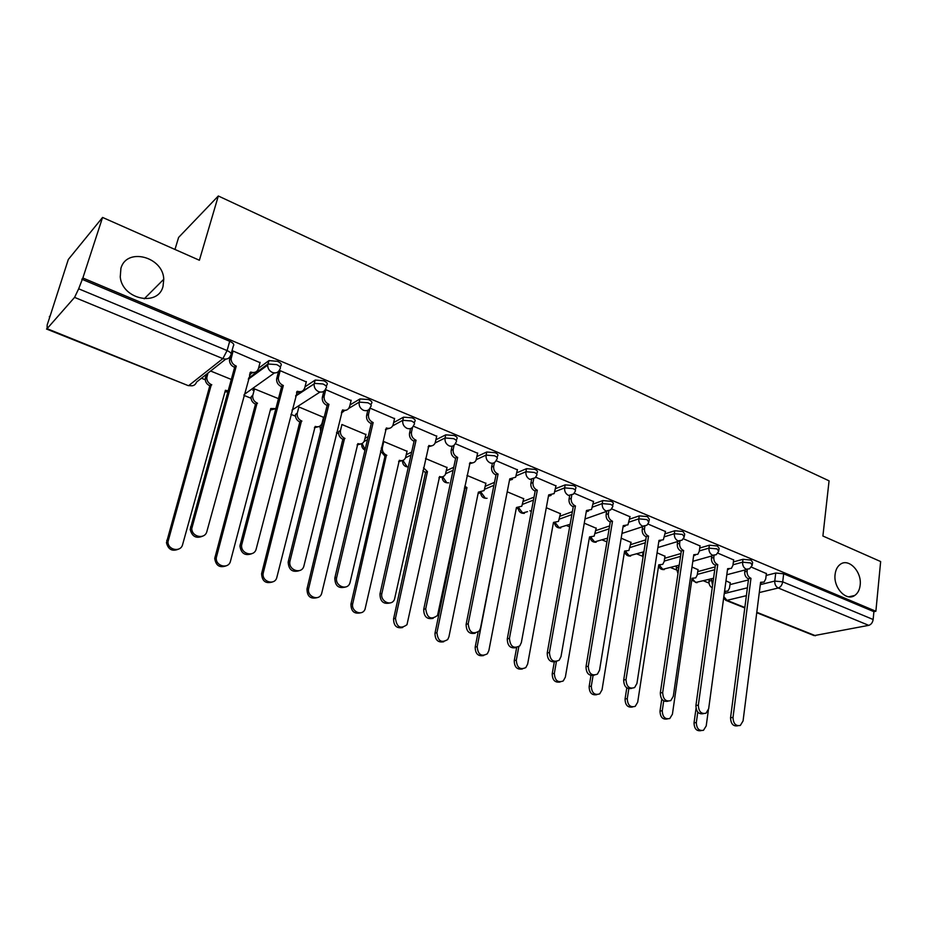 <?xml version="1.0" encoding="UTF-8"?>
<svg xmlns="http://www.w3.org/2000/svg" width="927" height="927" viewBox="0 0 927 927"><rect width="100%" height="100%" fill="white"/><g stroke="black" fill="none" stroke-linecap="round" stroke-linejoin="round"><path stroke-width="1.39" d="M163.025 286.42C158.158 306.988 122.352 299.502 120.243 276.988L120.916 268.366C126.582 247.045 163.198 256.767 163.766 279.259L163.025 286.42M860.163 585.122C859.607 589.943 857.765 593.407 854.648 595.516C846.247 601.635 833.188 587.614 835.1 574.381C835.667 569.815 837.382 566.467 840.256 564.358C848.668 557.741 862.006 571.75 860.163 585.122M280.348 367.405L280.777 365.771C282.051 364.462 280.939 362.967 277.463 361.321L269.004 360.591L267.891 363.998L276.594 364.589C280.081 366.235 281.194 367.718 279.919 369.027C278.61 372.457 276.084 373.604 272.341 372.445C269.224 370.893 267.671 368.436 267.706 365.076L267.891 363.998L248.61 378.112M326.362 386.478L326.733 385.018C328.088 383.766 327.092 382.341 323.72 380.742L315.203 380.058L314.265 383.361L322.909 383.963C326.281 385.562 327.277 386.988 325.922 388.228C324.682 391.634 322.248 392.781 318.621 391.669C315.389 390 313.894 387.416 314.16 383.882L295.771 395.586M370.974 404.995L371.298 403.639C372.7 402.457 371.785 401.09 368.564 399.56L359.977 398.934L359.212 402.121L367.799 402.758C371.032 404.288 371.947 405.644 370.545 406.826L370.476 406.976C369.27 410.255 366.941 411.356 363.488 410.29C360.139 408.517 358.714 405.794 359.212 402.121L348.749 408.413L359.212 402.121L359.977 398.934L350.012 404.948M414.299 423.06L414.612 421.658C415.922 420.522 415.064 419.236 412.04 417.81L403.512 417.162L402.793 420.313L411.321 420.962C414.357 422.399 415.215 423.674 413.905 424.809L413.581 425.516C412.295 428.413 410.093 429.352 406.988 428.355C403.732 426.629 402.33 423.94 402.793 420.313L392.7 425.841M456.339 440.592L456.64 439.131C457.857 438.054 457.046 436.837 454.207 435.505L445.748 434.844L445.076 437.973L453.535 438.633C456.385 439.966 457.196 441.171 455.98 442.249L455.366 443.477C454.045 446.014 451.982 446.814 449.189 445.875C446.026 444.195 444.647 441.553 445.076 437.973L435.157 442.932L436.768 435.957M497.139 457.614L497.44 456.107C498.575 455.064 497.799 453.929 495.134 452.689L486.733 452.005L486.107 455.099L494.508 455.783C497.185 457.023 497.95 458.158 496.826 459.189L495.922 460.881C494.578 463.083 492.654 463.755 490.14 462.886C487.069 461.24 485.725 458.645 486.107 455.099L476.293 459.618M536.756 474.137L537.057 472.585C538.112 471.6 537.382 470.522 534.879 469.363L526.524 468.668L525.945 471.727L534.288 472.434C536.803 473.593 537.533 474.659 536.478 475.644L535.285 477.741L529.908 479.398C526.918 477.787 525.597 475.238 525.945 471.727L516.188 475.864M575.261 490.209L575.54 488.599C576.524 487.66 575.829 486.652 573.477 485.563L565.192 484.856L564.636 487.88L572.932 488.599C575.285 489.676 575.98 490.684 575.007 491.623L573.523 494.079L568.529 495.435C565.632 493.871 564.334 491.356 564.636 487.88L554.925 491.692M612.677 505.829L612.956 504.161C613.848 503.268 613.199 502.318 610.986 501.31L602.759 500.58L602.249 503.581L610.476 504.311C612.689 505.319 613.35 506.269 612.446 507.15L610.684 509.931L606.073 511.02C603.245 509.491 601.971 507.011 602.249 503.581L592.562 507.092M649.051 521.009L649.317 519.294L647.452 516.606L639.282 515.875L638.807 518.842L646.976 519.583L648.854 522.26L646.826 525.296L642.562 526.177C639.815 524.682 638.564 522.237 638.807 518.842L629.132 522.086M684.439 535.794L684.694 534.022L682.909 531.495L674.798 530.742L674.358 533.685L682.469 534.439L684.265 536.965L681.994 540.221L678.054 540.904C675.377 539.456 674.149 537.046 674.358 533.685L664.705 536.698M718.865 550.163L719.109 548.355L717.405 545.98L709.364 545.215L708.958 548.124L717 548.888L718.715 551.264L716.223 554.705L712.585 555.25C709.978 553.825 708.761 551.449 708.958 548.124L699.317 550.916M752.376 564.161L752.62 562.307L750.986 560.07L743.002 559.294L742.62 562.179L750.615 562.956L752.249 565.192L749.549 568.784L746.189 569.201C743.651 567.811 742.457 565.47 742.62 562.179L733.002 564.775M102.573 217.439L199.386 260.255L218.32 195.991L829.074 480.835L822.898 536.015L880.65 561.553L875.876 611.252L82.851 277.996L102.573 217.439L68.308 259.479L49.803 317.011M201.449 378.216L205.284 379.769M243.917 395.365L251.066 398.251M290.939 414.334L295.493 416.177M336.501 432.724L338.61 433.581M529.862 510.765L531.333 511.356M566.49 525.551L569.665 526.837M602.144 539.943L606.93 541.866M636.849 553.94L642.701 556.304M670.638 567.579L676.27 569.862M703.558 580.87L708.981 583.06M174.971 249.456L178.61 237.428L218.32 195.991M49.305 316.814L50.22 315.748L47.196 324.867L47.08 328.679L74.577 297.382L78.668 288.807L227.092 350.58C230.719 352.283 231.935 353.813 230.765 355.18C229.375 358.668 226.744 359.815 222.862 358.622L74.577 297.382M82.851 277.996L78.668 288.807M729.978 584.613L748.425 579.943M766.154 575.447L775.748 573.013L774.763 581.067L782.701 581.855L873.141 619.503C872.608 622.631 871.137 624.578 868.726 625.354L814.149 635.621L756.745 612.701M873.141 619.503L873.906 611.658L875.876 611.252M698.019 569.688L691.994 567.046M733.651 559.943L717.846 553.141M664.972 556.246L657.069 552.828M700.036 545.933L683.408 538.784M631.055 542.434L621.183 538.205M665.493 531.542L648.008 524.033M596.223 528.263L584.265 523.176M630.001 516.756L611.623 508.853M560.441 513.709L546.293 507.718M593.512 501.553L574.195 493.257M523.685 498.738L507.22 491.797M555.991 485.91L535.69 477.196M485.887 483.361L466.988 475.424M517.382 469.827L496.061 460.673M447.023 467.556L425.551 458.541M477.637 453.268L455.284 443.674M407.046 451.287L383.755 441.53L382.411 447.451C381.959 450.939 383.291 453.5 386.42 455.122L352.77 603.477C350.615 611.275 361.959 616.675 364.995 609.34L399.317 460.313C402.144 461.217 404.207 460.371 405.505 457.811L407.104 451.032M436.698 436.223L413.303 426.165M365.898 434.554L341.924 424.496L340.499 430.476C340 433.998 341.368 436.605 344.589 438.274L308.749 588.216C306.362 596.629 319.212 601.774 321.669 593.442L357.857 443.616C360.997 444.578 363.187 443.593 364.438 440.661L365.968 434.288M394.543 418.656L370.035 408.135M323.535 417.324L298.83 406.941M351.078 400.557L325.725 389.653L325.087 390.07M306.269 381.901L280.105 370.638L278.367 372.156M278.459 398.645L254.438 388.865L252.816 390.279M260.035 362.666L233.036 351.009L231.611 352.133M249.479 374.937L251.043 373.778M258.517 368.274L268.76 360.742M305.006 386.837L315.087 380.14M322.48 421.576L323.222 421.125M364.995 438.378L368.193 436.617M393.627 422.608L403.512 417.162M406.269 454.763L411.669 452.04M435.922 439.792L445.748 434.844M446.35 470.719L453.743 467.301M476.965 456.536L486.733 452.005M485.308 486.281L494.497 482.353M516.791 472.828L526.524 468.668M523.164 501.437L534.022 497.15M555.482 488.68L565.192 484.856M559.989 516.2L572.365 511.681M593.071 504.114L602.759 500.58M595.829 530.592L609.595 525.922M629.618 519.143L639.282 515.875M630.708 544.612L645.771 539.873M665.157 533.778L674.798 530.742M664.671 558.286L680.939 553.523M699.734 548.031L709.364 545.215M697.741 571.611L715.146 566.884M733.384 561.913L743.002 559.294M730.221 582.805L725.98 580.881M766.386 573.581L751.368 567.115M81.808 279.201L229.699 341.275C233.303 342.978 234.519 344.531 233.349 345.922L231.171 353.732M873.906 611.658L783.674 573.79L775.748 573.013M231.275 379.433L210.614 371.02M747.336 569.479L747.116 571.229C746.953 574.497 748.135 576.814 750.65 578.181L748.24 578.796C745.725 577.428 744.555 575.122 744.717 571.855L744.96 570.001M761.751 582.654L760.464 583.222M737.811 725.783C733.245 726.571 730.824 723.894 730.557 717.753L748.553 578.923M750.963 578.309L733.014 717.417C733.292 723.605 735.725 726.281 740.314 725.447L743.06 720.963L760.592 582.283L764.08 582.075L765.714 578.946L766.409 573.396M724.566 591.322L727.904 591.055L729.526 588.008L730.256 582.62M711.472 578.784L712.539 585.644M697.776 712.11L696.339 722.527C696.583 728.518 698.958 731.113 703.489 730.291L706.212 725.945L708.355 710.152M725.609 591.635L724.451 592.156M701.079 730.65C696.594 731.357 694.242 728.761 694.033 722.84L696.026 708.46M712.237 587.845C709.873 586.478 708.784 584.253 708.97 581.194L711.229 580.603M709.225 579.375L708.97 581.194M714.091 555.551L713.825 557.428C713.639 560.731 714.844 563.083 717.417 564.485L715.041 565.134C712.469 563.732 711.276 561.391 711.461 558.089L711.762 555.968M728.912 569.085L727.486 569.711M703.373 713.674C698.645 714.474 696.165 711.762 695.922 705.528L715.366 565.261M717.741 564.613L698.344 705.146C698.657 711.588 701.218 714.265 706.026 713.199L708.657 708.796L727.625 568.691L731.391 568.378L732.921 565.354L733.674 559.746M679.931 541.206L679.63 543.257C679.421 546.594 680.638 548.969 683.28 550.406L680.951 551.09C678.309 549.665 677.092 547.289 677.301 543.952L677.66 541.53M695.25 555.157L693.616 555.818M667.973 701.218C663.083 702.052 660.534 699.294 660.314 692.944L681.287 551.229M683.616 550.545L662.689 692.539C663.048 699.259 665.748 701.936 670.812 700.58L673.303 696.293L693.778 554.728L697.834 554.288L699.248 551.391L700.059 545.725M663.709 700.939L662.272 710.719C662.538 716.953 665.053 719.549 669.792 718.506L672.411 714.23L692.029 578.216L695.737 577.892L697.266 574.949L698.043 569.502M678.796 565.273L678.564 569.618M693.35 578.599L691.878 579.19M667.231 718.981C662.608 719.711 660.198 717.069 660.012 711.067L661.774 699.109M677.985 573.535L676.27 567.973L678.494 567.347M676.571 565.91L676.27 567.973M628.807 688.761L627.278 698.599C627.591 705.099 630.233 707.683 635.215 706.362L637.695 702.202L658.749 564.821L662.747 564.358L664.172 561.542L665.007 556.049M660.267 565.227L658.587 565.852M632.481 707C627.695 707.753 625.215 705.076 625.053 698.97L626.791 687.892M642.99 557.556L642.712 554.404L643.523 554.149M643.083 552.052L642.712 554.404M644.844 526.432L644.497 528.691C644.253 532.063 645.493 534.473 648.205 535.945L645.922 536.675C643.211 535.203 641.971 532.793 642.214 529.433L642.643 526.663M660.673 540.835L658.807 541.542M631.577 688.402C626.525 689.271 623.894 686.467 623.686 680.012L646.258 536.814M648.552 536.084L626.015 679.572C626.432 686.606 629.306 689.259 634.624 687.567L636.942 683.431L658.993 540.395L663.361 539.781L665.528 531.333M608.796 511.217L608.379 513.72C608.1 517.115 609.363 519.572 612.156 521.078L609.908 521.843C607.127 520.348 605.864 517.903 606.131 514.497L606.664 511.345M625.146 526.119L623.037 526.872M594.149 675.215C588.9 676.119 586.188 673.28 586.003 666.71L610.256 521.994M612.504 521.217L588.286 666.235C588.784 673.616 591.832 676.246 597.428 674.126L599.526 670.209L623.234 525.644L627.961 524.844L630.036 516.536M571.727 495.516L571.229 498.32C570.928 501.762 572.214 504.253 575.076 505.794L572.886 506.605C570.024 505.064 568.738 502.585 569.039 499.143L569.653 495.748M588.633 510.974L586.258 511.774M555.644 661.635C550.186 662.596 547.37 659.723 547.22 653.002L573.245 506.745M575.435 505.933L549.444 652.492C550.059 660.279 553.303 662.851 559.178 660.221L561.009 656.583L586.478 510.487L591.565 509.468L593.558 501.322M593.06 675.586L591.31 686.131C591.681 692.933 594.485 695.505 599.723 693.848L602.029 689.839L624.589 551.055L628.9 550.453L631.09 542.237M626.304 551.484L624.416 552.156M596.791 694.671C591.832 695.47 589.282 692.759 589.143 686.548L590.962 675.528M556.397 661.6L554.346 673.326C554.786 680.464 557.764 683.002 563.268 680.939L565.354 677.139L589.514 536.93L594.161 536.13L596.258 528.054M591.449 537.382L589.317 538.089M560.105 682.005C554.972 682.84 552.341 680.094 552.214 673.767L554.276 662.075M518.807 646.733L516.316 660.14C516.884 667.672 520.047 670.151 525.818 667.591L527.648 664.068L553.477 522.411L558.483 521.391L560.487 513.488M555.644 522.874L553.257 523.628M522.399 668.97C517.069 669.873 514.346 667.092 514.242 660.627L516.663 647.591M533.616 479.317L533.013 482.48C532.689 485.957 533.987 488.483 536.942 490.059L534.798 490.916C531.855 489.352 530.545 486.826 530.881 483.349L531.565 479.769M551.09 495.4L548.413 496.246M516.003 647.649C510.325 648.68 507.417 645.771 507.278 638.9L535.169 491.078M537.312 490.209L509.433 638.344C510.209 646.571 513.662 649.074 519.827 645.829L521.356 642.562L548.668 494.902L554.137 493.604L556.038 485.678M505.041 502.909L477.196 646.594C477.903 654.555 481.287 656.953 487.335 653.802L488.853 650.627L516.443 507.498L521.82 506.212L523.72 498.517M527.509 511.669L522.631 513.002L518.877 507.961L516.2 508.761M483.627 655.563C478.089 656.536 475.273 653.72 475.18 647.104L478.123 632.121M494.415 462.573L493.697 466.177C493.326 469.688 494.647 472.26 497.683 473.871L495.597 474.786C492.573 473.176 491.24 470.603 491.611 467.092L492.388 463.268M512.48 479.363L509.479 480.256M475.18 633.222C469.271 634.358 466.246 631.403 466.119 624.369L495.98 474.937M498.066 474.033L468.216 623.767C469.189 632.504 472.886 634.879 479.305 630.916L480.499 628.112L509.757 478.853L515.632 477.243L517.428 469.583M464.74 486.223L466.941 487.556L436.941 632.643C437.845 641.078 441.437 643.373 447.741 639.514L448.935 636.791L478.367 492.156L484.137 490.568L485.933 483.141M481.09 492.631L478.1 493.477M443.755 641.751C437.973 642.817 435.053 639.966 434.983 633.199L464.983 488.402L464.346 488.135M464.983 488.402L466.941 487.556M454.079 445.25L453.199 449.386C452.793 452.944 454.149 455.551 457.266 457.208L455.238 458.17C452.133 456.513 450.777 453.917 451.182 450.36L452.063 446.211M472.747 462.828L469.398 463.801M433.141 618.344C426.965 619.595 423.813 616.617 423.709 609.387L455.632 458.332M457.66 457.37L425.736 608.749C426.976 618.031 430.904 620.256 437.544 615.435L470.093 462.492C472.689 463.373 474.659 462.666 475.991 460.36L477.683 453.013M423.512 467.834L427.451 471.646L395.481 618.274C396.64 627.231 400.476 629.375 406.988 624.694L439.595 476.536C442.133 477.382 444.068 476.675 445.389 474.439L447.081 467.312M442.249 476.837L438.923 477.753M402.724 627.509C396.686 628.703 393.651 625.818 393.581 618.865L425.563 472.55L422.874 470.742M425.563 472.55L427.451 471.646M412.585 427.243L411.495 432.098C411.043 435.69 412.422 438.344 415.644 440.047L413.674 441.055C410.476 439.363 409.097 436.721 409.537 433.129L410.568 428.564M431.855 445.806L428.112 446.837M389.827 602.979C383.361 604.392 380.082 601.38 379.966 593.94L414.079 441.229M416.049 440.209L381.924 593.257C379.757 601.322 391.414 606.965 394.485 599.387L428.853 445.493C431.739 446.432 433.836 445.586 435.157 442.944M402.318 460.592L398.61 461.565M360.476 612.828C354.184 614.172 351.009 611.264 350.939 604.114L384.995 456.223L380.557 451.02M384.995 456.223L386.826 455.284M369.919 408.343L368.517 414.276C368.019 417.915 369.433 420.603 372.735 422.353L370.846 423.419C367.544 421.681 366.142 418.992 366.628 415.366L367.845 410.279M389.746 428.239L385.574 429.363M345.168 587.115C338.401 588.726 334.96 585.679 334.832 577.996L371.263 423.593M373.152 422.527L336.721 577.266C334.311 585.968 347.521 591.345 350 582.724L386.35 427.973C389.56 428.981 391.808 427.973 393.071 424.96L394.601 418.378M361.229 443.848L357.104 444.902M316.988 597.683C310.394 599.224 307.069 596.293 306.999 588.9L342.828 439.271C339.606 437.602 338.251 435.006 338.737 431.495L340.499 430.476M343.233 439.433L344.995 438.436M325.759 389.676L324.126 396.246C323.79 399.815 325.25 402.434 328.506 404.114L326.698 405.25C323.442 403.569 321.982 400.951 322.318 397.405L323.847 391.287M346.362 410.116L341.727 411.333M299.12 570.719C292.306 572.619 288.645 569.723 288.158 562.04L327.127 405.423M328.946 404.299L289.954 561.252C287.938 570.406 302.132 574.844 303.975 565.679L342.55 409.908C346.084 410.974 348.459 409.827 349.653 406.455L351.159 400.255M298.876 406.965L297.254 413.338C296.907 416.779 298.32 419.305 301.495 420.916L263.256 572.967C261.252 581.808 275.064 586.026 276.895 577.185L315.168 426.42C318.621 427.428 320.927 426.304 322.109 423.036L323.604 417.034M318.946 426.582L314.38 427.741M272.19 582.052C265.562 583.871 262.028 581.09 261.588 573.697L299.803 421.97C296.64 420.36 295.226 417.845 295.574 414.404L297.324 413.002M300.221 422.133L301.912 421.078M280.163 370.661L278.332 377.845C278.227 381.252 279.745 383.732 282.886 385.308L281.159 386.501C278.019 384.937 276.501 382.445 276.605 379.05L278.448 371.808M301.657 391.403L296.513 392.747M251.623 553.755C245.006 556.015 241.113 553.442 239.919 546.015L281.599 386.686M283.338 385.493L241.623 545.169C240.638 554.149 254.415 557.509 256.234 548.807L297.37 391.275C301.032 392.388 303.488 391.24 304.74 387.845L306.35 381.576M254.496 388.888L252.689 395.841C252.573 399.143 254.044 401.53 257.103 403.036L216.304 557.672C215.319 566.339 228.702 569.514 230.499 561.102L270.754 408.529L275.852 408.575M259.838 370.823L259.247 371.252M275.412 408.784L270.36 410.058M226.026 565.887C219.606 568.066 215.84 565.586 214.728 558.448L255.481 404.137C252.434 402.642 250.962 400.255 251.078 396.976L252.851 394.995M255.922 404.311L257.532 403.21M233.094 351.032L231.113 358.842C231.229 362.075 232.793 364.427 235.817 365.898L234.172 367.15C231.147 365.69 229.583 363.349 229.467 360.116L230.394 356.165M255.551 372.075L249.85 373.558M202.596 536.177C196.176 538.819 192.04 536.571 190.186 529.421L234.624 367.347M236.269 366.084L191.785 528.529C191.762 537.22 205.099 539.665 206.918 531.356L250.765 372.063C254.531 373.21 257.092 372.075 258.424 368.633L260.128 362.306M207.938 373.129L206.779 377.81C206.883 380.939 208.401 383.199 211.333 384.601L167.949 541.855C167.891 550.232 180.835 552.527 182.631 544.52L225.412 390.267L228.1 390.916M227.822 391.947L224.983 391.831M178.447 549.166C172.213 551.704 168.216 549.549 166.454 542.689L209.803 385.771C206.872 384.369 205.365 382.121 205.261 379.004L205.481 377.613L206.999 376.42M206.408 374.323L205.481 377.613M210.255 385.945L211.785 384.775M225.736 359.143L196.594 382.04C195.249 385.365 192.712 386.489 188.981 385.389L222.862 358.622L227.092 350.58L229.699 341.275M47.08 328.679L188.216 385.62L192.202 385.806M724.265 593.547L747.394 587.822M760.291 584.647L774.763 581.067C774.624 584.334 775.795 586.64 778.274 587.996L759.294 592.562M746.386 595.667L726.953 600.348L744.844 607.498M756.791 612.272L815.528 635.748M868.726 625.354L778.274 587.996C780.615 587.127 782.087 585.076 782.701 581.855L783.674 573.79M274.427 372.944L244.149 394.52M319.977 392.063L292.04 410.07M321.217 424.937L322.457 424.195L321.217 424.937M341.356 412.839L343.743 411.414L341.356 412.839M364.068 441.519L367.474 439.653M385.47 429.804L388.054 428.39M405.505 457.799L410.997 455.053M445.678 473.709L453.106 470.29M484.694 489.224L493.906 485.319M522.608 504.346L533.465 500.093M559.468 519.085L571.843 514.601M595.331 533.454L609.12 528.819M630.244 547.451L645.319 542.747M664.242 561.09L680.522 556.374M697.347 574.392L714.752 569.699M692.562 579.027L695.644 582.492L713.57 578.239M319.769 427.069L319.595 426.304M659.618 565.597L662.828 569.317L679.224 565.157M625.818 551.785L629.166 555.794L643.894 551.797M591.113 537.602L594.601 541.913L607.544 538.17M555.482 523.002L559.097 527.648L570.128 524.265M481.287 492.596L485.157 497.95M442.654 476.745L446.629 482.469M402.921 460.395L406.999 466.548M362.075 443.512L365.134 449.595M320.082 426.014L320.916 430.348M723.558 598.738L726.953 600.348L723.836 596.664M750.65 578.181L748.24 578.796M747.116 571.229L744.717 571.855M733.014 717.417L730.557 717.753M694.033 722.84L696.339 722.527M717.417 564.485L715.041 565.134M713.825 557.428L711.461 558.089M698.344 705.146L695.922 705.528M683.28 550.406L680.951 551.09M679.63 543.257L677.301 543.952M662.689 692.539L660.314 692.944M660.012 711.067L662.272 710.719M625.053 698.97L627.278 698.599M648.205 535.945L645.922 536.675M644.497 528.691L642.214 529.433M626.015 679.572L623.686 680.012M612.156 521.078L609.908 521.843M608.379 513.72L606.131 514.497M588.286 666.235L586.003 666.71M575.076 505.794L572.886 506.605M571.229 498.32L569.039 499.143M549.444 652.492L547.22 653.002M589.143 686.548L591.31 686.131M552.214 673.767L554.346 673.326M514.242 660.627L516.316 660.14M536.942 490.059L534.798 490.916M533.013 482.48L530.881 483.349M509.433 638.344L507.278 638.9M475.18 647.104L477.196 646.594M497.683 473.871L495.597 474.786M493.697 466.177L491.611 467.092M468.216 623.767L466.119 624.369M464.612 488.251L466.559 487.405M434.983 633.199L436.941 632.643M457.266 457.208L455.238 458.17M453.199 449.386L451.182 450.36M425.736 608.749L423.709 609.387M425.18 472.388L427.069 471.495M393.581 618.865L395.481 618.274M415.644 440.047L413.674 441.055M411.495 432.098L409.537 433.129M381.924 593.257L379.966 593.94M381.24 448.077L382.411 447.451M384.589 456.072L386.42 455.122M350.939 604.114L352.77 603.477M372.735 422.353L370.846 423.419M368.517 414.276L366.628 415.366M336.721 577.266L334.832 577.996M342.828 439.271L344.589 438.274M306.999 588.9L308.749 588.216M328.506 404.114L326.698 405.25M324.207 395.91L322.399 397.057M290.058 560.765L288.262 561.553M299.803 421.97L301.495 420.916M261.692 573.222L263.361 572.492M282.886 385.308L281.159 386.501M278.494 376.965L276.767 378.17M297.37 391.275L296.779 391.669M241.866 543.72L240.163 544.566M255.481 404.137L257.103 403.036M214.96 557.057L216.536 556.27M235.817 365.898L234.172 367.15M231.321 357.405L229.687 358.679M250.765 372.063L250.128 372.527M192.063 526.107L190.452 527.011M225.238 390.904L225.864 390.452M209.803 385.771L211.333 384.601M166.733 540.36L168.216 539.526M854.648 595.516L848.808 596.803M691.751 580.128L696.965 582.759M747.046 569.445L726.803 574.763M315.203 380.058L314.16 383.882L295.632 396.119M269.004 360.591L267.706 365.076L248.297 379.247M658.564 566.049C659.607 568.61 661.496 569.792 664.23 569.595M713.431 555.493L692.817 561.322M624.786 552.121C625.737 554.96 627.683 556.281 630.65 556.084M678.888 541.159L657.88 547.544M590.175 537.973C591.067 541.009 593.06 542.422 596.177 542.214M643.384 526.432L621.959 533.442M554.636 523.419C555.435 526.675 557.486 528.193 560.777 527.961M606.872 511.275L584.995 519.004M518.135 508.413C518.819 511.924 520.916 513.57 524.415 513.326M480.638 492.932C481.171 496.745 483.315 498.529 487.069 498.286M442.109 476.953C442.434 481.113 444.624 483.071 448.668 482.828M402.515 460.534C402.492 464.578 404.427 466.756 408.32 467.034M361.82 443.639C361.403 446.629 362.457 448.807 364.995 450.198M319.989 426.072L320.684 431.298M46.512 329.027L188.216 385.62M725.632 600.267L744.798 607.927M163.766 279.259L144.206 298.818M324.126 396.246L322.318 397.405M289.954 561.252L288.158 562.04M295.574 414.404L297.254 413.338M261.588 573.697L263.256 572.967M278.332 377.845L276.605 379.05M241.623 545.169L239.919 546.015M251.078 396.976L252.689 395.841M214.728 558.448L216.304 557.672M231.113 358.842L229.467 360.116M191.785 528.529L190.186 529.421M205.261 379.004L206.779 377.81M166.454 542.689L167.949 541.855"/></g></svg>
